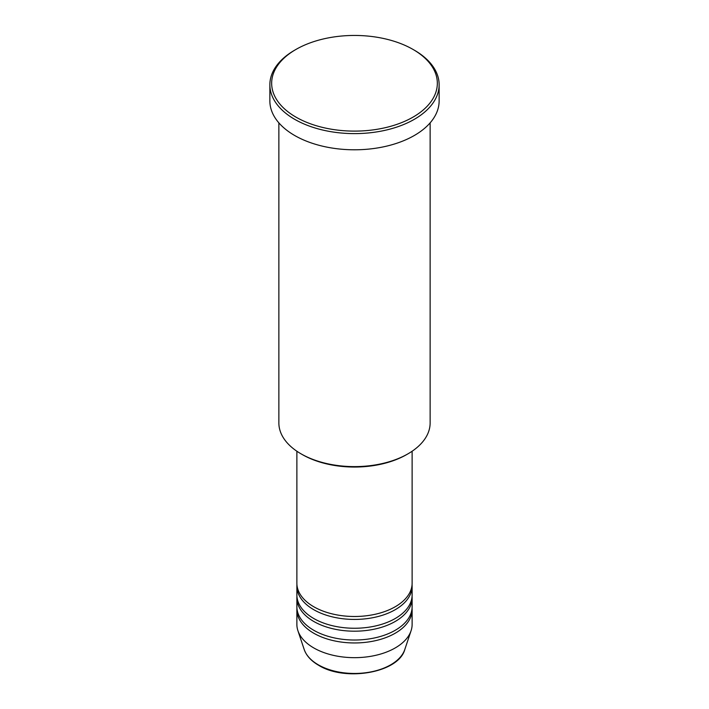 <?xml version="1.0" encoding="UTF-8"?>
<svg xmlns="http://www.w3.org/2000/svg" width="709" height="709" viewBox="0 0 709 709"><rect width="100%" height="100%" fill="white"/><g stroke="black" fill="none" stroke-linecap="round" stroke-linejoin="round"><path stroke-width="1.06" d="M296.876 451.225L296.876 583.223A57.624 33.27 0 0 0 313.75 606.744A57.624 33.27 0 0 0 376.55 613.959A57.624 33.27 0 0 0 412.124 583.223L412.124 451.225M296.929 584.686A57.624 33.27 0 0 0 296.876 586.157A57.624 33.27 0 0 0 313.75 609.687A57.624 33.27 0 0 0 376.55 616.901A57.624 33.27 0 0 0 412.124 586.157A57.624 33.27 0 0 0 412.071 584.686M296.876 586.157L296.876 594.984A57.624 33.27 0 0 0 313.75 618.505A57.624 33.27 0 0 0 376.55 625.719A57.624 33.27 0 0 0 412.124 594.984L412.124 586.157M296.929 596.455A57.624 33.27 0 0 0 296.876 597.926A57.624 33.27 0 0 0 313.75 621.447A57.624 33.27 0 0 0 376.55 628.661A57.624 33.27 0 0 0 412.124 597.926A57.624 33.27 0 0 0 412.071 596.455M296.876 597.926L296.876 606.744A57.624 33.27 0 0 0 313.75 630.274A57.624 33.27 0 0 0 376.55 637.488A57.624 33.27 0 0 0 412.124 606.744L412.124 597.926M296.929 608.216A57.624 33.27 0 0 0 296.876 609.687A57.624 33.27 0 0 0 313.75 633.217A57.624 33.27 0 0 0 376.55 640.422A57.624 33.27 0 0 0 412.124 609.687A57.624 33.27 0 0 0 412.071 608.216M407.985 453.822L406.709 454.558A73.833 42.629 180 0 1 302.291 454.558L301.015 453.822A75.633 43.666 0 0 0 407.985 453.822A75.633 43.666 0 0 0 430.133 422.945L430.133 122.852M295.919 117.1A82.838 47.831 0 0 0 413.072 117.1A82.838 47.831 0 0 0 413.081 49.462L414.348 50.197A84.637 48.868 180 0 1 439.137 84.752A84.637 48.868 180 0 1 386.892 129.898A84.637 48.868 180 0 1 294.652 119.298A84.637 48.868 180 0 1 269.863 84.752A84.637 48.868 180 0 1 294.652 50.197L295.919 49.462A82.838 47.831 0 0 0 295.919 117.1M269.863 84.752L269.863 100.926A84.637 48.868 0 0 0 294.652 135.481A84.637 48.868 0 0 0 386.892 146.072A84.637 48.868 0 0 0 439.137 100.926L439.137 84.752M296.876 609.687L296.876 624.39A57.624 33.27 0 0 0 297.913 630.691A57.624 33.27 0 0 0 313.75 647.92A57.624 33.27 0 0 0 371.383 656.206A57.624 33.27 0 0 0 411.087 630.691A57.624 33.27 0 0 0 412.124 624.39L412.124 609.687M414.348 50.197L413.081 49.462A82.838 47.831 0 0 0 295.919 49.462M278.867 122.852L278.867 422.945A75.633 43.666 0 0 0 301.015 453.822L302.291 454.558M318.279 664.803A51.234 29.574 0 0 0 369.513 672.167A51.234 29.574 0 0 0 404.804 649.488C398.671 672.797 345.186 681.969 318.607 665.272C311.18 660.956 306.377 655.701 304.196 649.488A51.234 29.574 0 0 0 318.279 664.803M404.804 649.488L411.087 630.691M304.196 649.488L297.913 630.691"/></g></svg>
